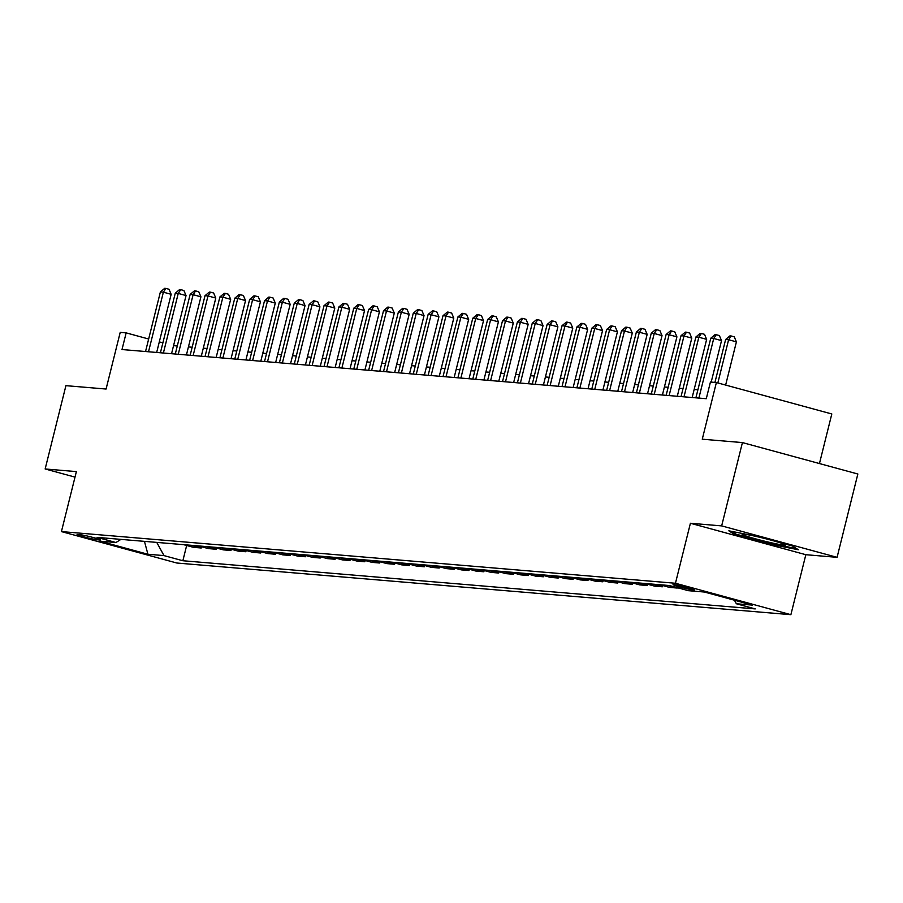 <?xml version="1.0" encoding="UTF-8"?>
<svg xmlns="http://www.w3.org/2000/svg" width="903" height="903" viewBox="0 0 903 903"><rect width="100%" height="100%" fill="white"/><g stroke="black" fill="none" stroke-linecap="round" stroke-linejoin="round"><path stroke-width="1.35" d="M673.74 584.58A11.005 0.655 -166 0 0 673.04 584.636A11.005 0.655 -166 0 0 681.709 587.458A11.005 0.655 -166 0 0 693.707 590.02A11.005 0.655 -166 0 0 694.407 589.964A11.005 0.655 -166 0 0 685.727 587.142A11.005 0.655 -166 0 0 673.74 584.58M819.45 463.555L831.81 413.969L716.384 382.545L710.435 382.037L706.281 398.708L122.007 349.54L126.16 332.88L120.212 332.383L106.08 389.035L65.919 385.66L45.15 468.973L75.017 477.111M837.081 557.332L857.85 474.007L742.424 442.583L721.655 525.896L690.411 523.266L675.455 583.259L790.881 614.683L805.837 554.702L837.081 557.332L721.655 525.896M675.455 583.259L61.427 531.596L176.853 563.02L790.881 614.683M97.095 539.757L99.714 539.983A10.667 0.632 -166 0 0 100.391 539.926A10.667 0.632 -166 0 0 91.993 537.195A10.667 0.632 -166 0 0 80.367 534.711L77.748 534.486A10.667 0.632 -166 0 0 77.071 534.542A10.667 0.632 -166 0 0 85.469 537.274A10.667 0.632 -166 0 0 97.095 539.757L97.355 538.707M156.761 542.398L163.985 555.605L182.857 560.74L755.235 608.904L736.363 603.757L734.421 600.213M163.985 555.605L147.923 554.25L99.883 541.168L115.945 542.522L120.934 539.384M736.363 603.757L752.436 605.112L704.385 592.029L688.323 590.675L669.45 585.539L97.072 537.375L115.945 542.522M716.384 382.545L702.263 439.197L742.424 442.583M61.427 531.596L76.383 471.603L45.15 468.973M162.879 342.88L159.3 341.91M148.656 339.009L126.16 332.88M697.906 389.791L694.159 389.475M683.029 388.538L679.293 388.222M668.152 387.285L664.416 386.969M653.287 386.032L649.539 385.728M638.41 384.791L634.662 384.475M623.533 383.538L619.785 383.222M608.656 382.285L604.92 381.969M593.779 381.032L590.043 380.716M578.913 379.779L575.166 379.463M564.036 378.526L560.289 378.21M549.159 377.273L545.412 376.957M534.283 376.02L530.546 375.716M519.406 374.779L515.669 374.463M504.54 373.526L500.793 373.21M489.663 372.273L485.916 371.957M474.786 371.02L471.039 370.704M459.909 369.767L456.173 369.451M445.032 368.514L441.296 368.198M430.155 367.261L426.419 366.945M415.29 366.008L411.542 365.692M400.413 364.756L396.665 364.451M385.536 363.514L381.8 363.198M370.659 362.261L366.923 361.945M355.782 361.008L352.046 360.692M340.916 359.755L337.169 359.439M326.039 358.502L322.292 358.186M311.163 357.249L307.426 356.933M296.286 355.996L292.549 355.68M281.409 354.744L277.672 354.439M266.543 353.502L262.796 353.186M251.666 352.249L247.919 351.933M236.789 350.996L233.053 350.68M221.912 349.743L218.176 349.427M207.035 348.49L203.299 348.174M192.17 347.237L188.422 346.921M177.293 345.984L173.545 345.668M182.857 560.74L186.661 545.48M183.648 544.667L193.49 547.342L201.222 547.997L201.538 546.733M667.373 585.37L677.306 587.684M677.216 588.045L669.484 587.39L659.641 584.715M652.497 584.117L662.339 586.792L662.655 585.539M662.339 586.792L654.607 586.137L644.765 583.462M637.631 582.864L647.462 585.539L647.778 584.286M647.462 585.539L639.73 584.884L629.888 582.209M622.754 581.611L632.597 584.286L632.901 583.033M632.597 584.286L624.853 583.643L615.022 580.956M607.877 580.358L617.72 583.033L618.036 581.78M617.72 583.033L609.988 582.39L600.145 579.703M593 579.105L602.843 581.792L603.159 580.527M602.843 581.792L595.111 581.137L585.268 578.451M578.123 577.852L587.966 580.539L588.282 579.274M587.966 580.539L580.234 579.884L570.391 577.209M563.258 576.599L573.089 579.286L573.405 578.022M573.089 579.286L565.357 578.631L555.514 575.956M548.381 575.346L558.223 578.033L558.528 576.769M558.223 578.033L550.48 577.378L540.649 574.703M533.504 574.105L543.346 576.78L543.662 575.527M543.346 576.78L535.614 576.125L525.772 573.45M518.627 572.852L528.469 575.527L528.786 574.274M528.469 575.527L520.738 574.872L510.895 572.197M503.75 571.599L513.593 574.274L513.909 573.021M513.593 574.274L505.861 573.631L496.018 570.944M488.884 570.346L498.716 573.021L499.032 571.768M498.716 573.021L490.984 572.378L481.141 569.691M474.007 569.093L483.85 571.768L484.155 570.515M483.85 571.768L476.107 571.125L466.275 568.438M459.13 567.84L468.973 570.527L469.289 569.262M468.973 570.527L461.241 569.872L451.398 567.197M444.253 566.587L454.096 569.274L454.412 568.01M454.096 569.274L446.364 568.619L436.521 565.944M429.376 565.334L439.219 568.021L439.535 566.757M439.219 568.021L431.487 567.366L421.645 564.691M414.511 564.093L424.342 566.768L424.658 565.504M424.342 566.768L416.61 566.113L406.768 563.438M399.634 562.84L409.477 565.515L409.781 564.262M409.477 565.515L401.733 564.86L391.902 562.185M384.757 561.587L394.6 564.262L394.916 563.009M394.6 564.262L386.868 563.607L377.025 560.932M369.88 560.334L379.723 563.009L380.039 561.756M379.723 563.009L371.991 562.366L362.148 559.679M355.003 559.081L364.846 561.756L365.162 560.503M364.846 561.756L357.114 561.113L347.271 558.426M340.138 557.828L349.969 560.515L350.285 559.25M349.969 560.515L342.237 559.86L332.394 557.174M325.261 556.575L335.103 559.262L335.408 557.998M335.103 559.262L327.36 558.607L317.529 555.932M310.384 555.322L320.226 558.009L320.542 556.745M320.226 558.009L312.494 557.354L302.652 554.679M295.507 554.07L305.349 556.756L305.666 555.492M305.349 556.756L297.618 556.101L287.775 553.426M280.63 552.828L290.473 555.503L290.789 554.25M290.473 555.503L282.741 554.848L272.898 552.173M265.764 551.575L275.596 554.25L275.912 552.997M275.596 554.25L267.864 553.595L258.021 550.92M250.887 550.322L260.73 552.997L261.035 551.744M260.73 552.997L252.987 552.354L243.155 549.667M236.01 549.069L245.853 551.744L246.169 550.491M245.853 551.744L238.121 551.101L228.278 548.414M221.133 547.816L230.976 550.491L231.292 549.238M230.976 550.491L223.244 549.848L213.401 547.162M206.256 546.563L216.099 549.25L216.415 547.986M216.099 549.25L208.367 548.595L198.525 545.92M191.391 545.31L201.222 547.997M144.457 541.36L147.923 554.25M690.411 523.266L805.837 554.702M757.696 536.517L728.834 530.817L734.737 534.587L769.491 544.046L798.354 549.746L792.462 545.988L757.696 536.517M769.683 543.313L769.491 544.046M734.986 533.583L734.737 534.587M156.671 352.463L171.164 294.31L163.375 292.188L148.51 351.775M160.395 291.929L164.707 288.317L165.892 288.418L163.375 292.188L160.395 291.929L145.541 351.527M165.892 288.418L169.019 289.265L171.164 294.31M171.547 353.716L186.041 295.563L178.241 293.43L163.387 353.028M175.272 293.182L179.584 289.57L180.769 289.66L178.241 293.43L175.272 293.182L160.407 352.78M180.769 289.66L183.896 290.518L186.041 295.563M186.424 354.958L200.917 296.805L193.118 294.683L178.263 354.281M190.149 294.434L194.461 290.811L195.646 290.913L193.118 294.683L190.149 294.434L175.284 354.021M195.646 290.913L198.762 291.771L200.917 296.805M201.29 356.211L215.794 298.058L207.995 295.936L193.14 355.534M205.015 295.687L209.327 292.064L210.523 292.166L207.995 295.936L205.015 295.687L190.161 355.274M210.523 292.166L213.639 293.012L215.794 298.058M216.167 357.464L230.671 299.311L222.872 297.189L208.006 356.775M219.892 296.94L224.204 293.317L225.4 293.419L222.872 297.189L219.892 296.94L205.037 356.527M225.4 293.419L228.515 294.265L230.671 299.311M769.548 539.746A22.361 1.321 -166 0 0 743.485 534.102A22.361 1.321 -166 0 0 742.21 534.102A22.361 1.321 -166 0 0 758.588 539.655A22.361 1.321 -166 0 0 784.041 545.141A22.361 1.321 -166 0 0 785.384 544.87A22.361 1.321 -166 0 0 773.374 540.784M796.593 548.618L769.48 543.267L735.798 534.091L731.486 531.336M231.044 358.717L245.537 300.564L237.749 298.441L222.883 358.028M234.769 298.193L239.081 294.57L240.266 294.671L237.749 298.441L234.769 298.193L219.914 357.78M240.266 294.671L243.392 295.518L245.537 300.564M245.921 359.97L260.414 301.816L252.614 299.694L237.76 359.281M249.646 299.446L253.957 295.823L255.143 295.924L252.614 299.694L249.646 299.446L234.791 359.033M255.143 295.924L258.269 296.771L260.414 301.816M260.798 361.223L275.291 303.069L267.491 300.947L252.637 360.534M264.523 300.699L268.834 297.076L270.02 297.177L267.491 300.947L264.523 300.699L249.657 360.286M270.02 297.177L273.135 298.024L275.291 303.069M275.663 362.475L290.168 304.322L282.368 302.2L267.514 361.787M279.388 301.941L283.7 298.329L284.897 298.43L282.368 302.2L279.388 301.941L264.534 361.539M284.897 298.43L288.012 299.277L290.168 304.322M290.54 363.728L305.045 305.575L297.245 303.453L282.379 363.04M294.265 303.194L298.577 299.582L299.773 299.672L297.245 303.453L294.265 303.194L279.411 362.792M299.773 299.672L302.889 300.53L305.045 305.575M305.417 364.981L319.922 306.828L312.122 304.695L297.256 364.293M309.142 304.446L313.454 300.823L314.639 300.925L312.122 304.695L309.142 304.446L294.288 364.044M314.639 300.925L317.766 301.783L319.922 306.828M320.294 366.223L334.787 308.07L326.988 305.948L312.133 365.546M324.019 305.699L328.331 302.076L329.516 302.178L326.988 305.948L324.019 305.699L309.165 365.286M329.516 302.178L332.643 303.024L334.787 308.07M335.171 367.476L349.664 309.323L341.865 307.201L327.01 366.787M338.896 306.952L343.208 303.329L344.393 303.431L341.865 307.201L338.896 306.952L324.03 366.539M344.393 303.431L347.508 304.277L349.664 309.323M350.037 368.729L364.541 310.576L356.741 308.454L341.887 368.04M353.762 308.205L358.073 304.582L359.27 304.683L356.741 308.454L353.762 308.205L338.907 367.792M359.27 304.683L362.385 305.53L364.541 310.576M364.914 369.982L379.418 311.828L371.618 309.706L356.753 369.293M368.638 309.458L372.95 305.835L374.147 305.936L371.618 309.706L368.638 309.458L353.784 369.045M374.147 305.936L377.262 306.783L379.418 311.828M379.791 371.235L394.295 313.081L386.495 310.959L371.63 370.546M383.515 310.711L387.827 307.088L389.012 307.189L386.495 310.959L383.515 310.711L368.661 370.298M389.012 307.189L392.139 308.036L394.295 313.081M394.667 372.487L409.161 314.334L401.361 312.212L386.507 371.799M398.392 311.964L402.704 308.341L403.889 308.442L401.361 312.212L398.392 311.964L383.538 371.551M403.889 308.442L407.016 309.289L409.161 314.334M409.544 373.74L424.038 315.587L416.238 313.465L401.383 373.052M413.269 313.206L417.581 309.594L418.766 309.695L416.238 313.465L413.269 313.206L398.404 372.804M418.766 309.695L421.882 310.542L424.038 315.587M424.41 374.993L438.914 316.84L431.115 314.707L416.26 374.305M428.135 314.458L432.447 310.846L433.643 310.937L431.115 314.707L428.135 314.458L413.281 374.056M433.643 310.937L436.759 311.795L438.914 316.84M439.287 376.235L453.791 318.082L445.992 315.96L431.126 375.558M443.012 315.711L447.324 312.088L448.52 312.19L445.992 315.96L443.012 315.711L428.157 375.298M448.52 312.19L451.635 313.048L453.791 318.082M454.164 377.488L468.668 319.335L460.869 317.213L446.003 376.811M457.889 316.964L462.201 313.341L463.386 313.443L460.869 317.213L457.889 316.964L443.034 376.551M463.386 313.443L466.512 314.289L468.668 319.335M469.041 378.741L483.534 320.588L475.734 318.466L460.88 378.052M472.766 318.217L477.077 314.594L478.263 314.695L475.734 318.466L472.766 318.217L457.911 377.804M478.263 314.695L481.389 315.542L483.534 320.588M483.918 379.994L498.411 321.84L490.611 319.718L475.757 379.305M487.643 319.47L491.954 315.847L493.14 315.948L490.611 319.718L487.643 319.47L472.777 379.057M493.14 315.948L496.255 316.795L498.411 321.84M498.783 381.247L513.288 323.093L505.488 320.971L490.634 380.558M502.508 320.723L506.82 317.1L508.017 317.201L505.488 320.971L502.508 320.723L487.654 380.31M508.017 317.201L511.132 318.048L513.288 323.093M513.66 382.5L528.165 324.346L520.365 322.224L505.499 381.811M517.385 321.976L521.697 318.353L522.893 318.454L520.365 322.224L517.385 321.976L502.531 381.563M522.893 318.454L526.009 319.301L528.165 324.346M528.537 383.752L543.042 325.599L535.242 323.477L520.376 383.064M532.262 323.218L536.574 319.606L537.759 319.707L535.242 323.477L532.262 323.218L517.408 382.816M537.759 319.707L540.886 320.554L543.042 325.599M543.414 385.005L557.907 326.852L550.108 324.73L535.253 384.317M547.139 324.47L551.451 320.858L552.636 320.949L550.108 324.73L547.139 324.47L532.285 384.068M552.636 320.949L555.763 321.807L557.907 326.852M558.291 386.258L572.784 328.105L564.985 325.972L550.13 385.57M562.016 325.723L566.328 322.1L567.513 322.202L564.985 325.972L562.016 325.723L547.15 385.321M567.513 322.202L570.628 323.06L572.784 328.105M573.157 387.5L587.661 329.347L579.861 327.225L565.007 386.823M576.882 326.976L581.193 323.353L582.39 323.455L579.861 327.225L576.882 326.976L562.027 386.563M582.39 323.455L585.505 324.301L587.661 329.347M588.034 388.753L602.538 330.6L594.738 328.478L579.873 388.064M591.758 328.229L596.07 324.606L597.267 324.708L594.738 328.478L591.758 328.229L576.904 387.816M597.267 324.708L600.382 325.554L602.538 330.6M602.911 390.006L617.415 331.852L609.615 329.73L594.75 389.317M606.635 329.482L610.947 325.859L612.132 325.96L609.615 329.73L606.635 329.482L591.781 389.069M612.132 325.96L615.259 326.807L617.415 331.852M617.787 391.259L632.281 333.105L624.481 330.983L609.627 390.57M621.512 330.735L625.824 327.112L627.009 327.213L624.481 330.983L621.512 330.735L606.658 390.322M627.009 327.213L630.136 328.06L632.281 333.105M632.664 392.512L647.158 334.358L639.358 332.236L624.504 391.823M636.389 331.988L640.701 328.365L641.886 328.466L639.358 332.236L636.389 331.988L621.524 391.575M641.886 328.466L645.002 329.313L647.158 334.358M647.53 393.764L662.034 335.611L654.235 333.489L639.38 393.076M651.255 333.241L655.567 329.618L656.763 329.719L654.235 333.489L651.255 333.241L636.401 392.828M656.763 329.719L659.879 330.566L662.034 335.611M662.407 395.017L676.911 336.864L669.112 334.742L654.246 394.329M666.132 334.482L670.444 330.87L671.64 330.972L669.112 334.742L666.132 334.482L651.277 394.08M671.64 330.972L674.755 331.819L676.911 336.864M677.284 396.27L691.788 338.117L683.989 335.984L669.123 395.582M681.009 335.735L685.321 332.123L686.506 332.214L683.989 335.984L681.009 335.735L666.154 395.333M686.506 332.214L689.632 333.072L691.788 338.117M692.161 397.512L706.654 339.359L698.854 337.237L684 396.835M695.886 336.988L700.197 333.365L701.383 333.467L698.854 337.237L695.886 336.988L681.031 396.575M701.383 333.467L704.509 334.324L706.654 339.359M711.192 382.104L721.531 340.612L713.731 338.49L698.877 398.088M710.763 338.241L715.074 334.618L716.26 334.72L713.731 338.49L710.763 338.241L695.897 397.828M716.26 334.72L719.375 335.566L721.531 340.612M725.64 385.062L736.408 341.865L728.608 339.742L717.84 382.94M725.628 339.494L729.94 335.871L731.137 335.972L728.608 339.742L725.628 339.494L714.928 382.421M731.137 335.972L734.252 336.819L736.408 341.865"/></g></svg>
